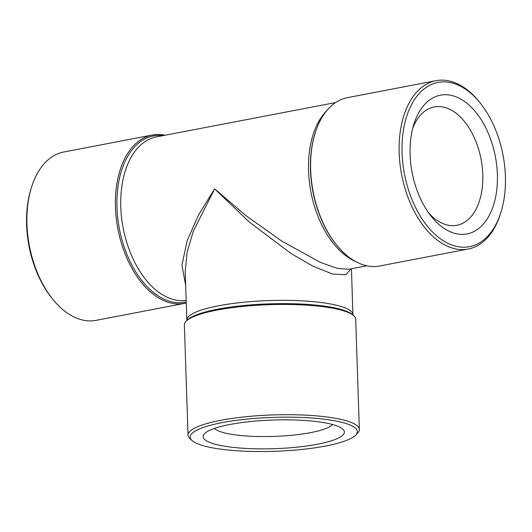 <?xml version="1.0" encoding="UTF-8"?>
<svg xmlns="http://www.w3.org/2000/svg" width="532" height="532" viewBox="0 0 532 532"><rect width="100%" height="100%" fill="white"/><g stroke="black" fill="none" stroke-linecap="round" stroke-linejoin="round"><path stroke-width="0.8" d="M185.655 285.245L181.937 265.162L187.144 240.75L198.569 214.848L214.662 188.873L193.229 231.387L187.124 252.181L185.203 271.553L186.818 320.184A83.105 16.878 -1.9 0 1 218.546 305.787A83.105 16.878 -1.9 0 1 305.927 301.072A83.105 16.878 -1.9 0 1 352.942 314.678L353.055 315.183M351.133 268.826L345.847 274.712L332.56 274.027L312.929 266.193L290.911 253.418L249.043 221.837L214.662 188.873L245.305 215.134L281.734 241.076L320.523 262.442L337.228 268.354L348.746 269.278L366.907 265.8M456.037 233.674A70.643 42.38 -100.8 0 1 431.326 216.424A70.643 42.38 -100.8 0 1 413.736 124.628A70.643 42.38 -100.8 0 1 464.908 101.752A70.643 42.38 -100.8 0 1 497.207 185.023A70.643 42.38 -100.8 0 1 456.037 233.674M428.845 213.152A60.256 36.149 79.2 0 0 447.538 225.069A60.256 36.149 79.2 0 0 456.922 225.282A60.256 36.149 79.2 0 0 481.081 159.307A60.256 36.149 79.2 0 0 434.238 106.932A60.256 36.149 79.2 0 0 412.639 128.578M165.093 135.228A85.705 51.418 79.2 0 0 152.272 135.042L63.76 152.006A85.705 51.418 79.2 0 0 31.348 187.749L30.896 189.232A83.63 50.174 79.2 0 0 51.717 297.907L52.688 299.117A85.705 51.418 79.2 0 0 82.673 320.051A85.705 51.418 79.2 0 0 96.019 320.35L184.524 303.393A85.705 51.418 79.2 0 0 186.247 303.014M451.03 82.706A83.63 50.174 -100.8 0 1 480.283 103.128A83.63 50.174 -100.8 0 1 501.104 211.796A83.63 50.174 -100.8 0 1 440.529 238.875A83.63 50.174 -100.8 0 1 402.292 140.302A83.63 50.174 -100.8 0 1 451.03 82.706M339.469 421.756A83.63 16.984 -1.9 0 1 355.635 435.156A83.63 16.984 -1.9 0 1 274.319 451.316A83.63 16.984 -1.9 0 1 192.112 440.576A83.63 16.984 -1.9 0 1 238.083 420.114A83.63 16.984 -1.9 0 1 339.469 421.756M218.253 444.978A70.643 14.344 -1.9 0 1 204.587 433.66A70.643 14.344 -1.9 0 1 273.282 420.007A70.643 14.344 -1.9 0 1 342.728 429.078A70.643 14.344 -1.9 0 1 303.892 446.368A70.643 14.344 -1.9 0 1 218.253 444.978M192.112 440.576L190.01 438.701A85.705 17.403 -1.9 0 1 188.029 435.156L184.371 324.919A85.705 17.403 -1.9 0 1 186.12 321.248A85.705 17.403 -1.9 0 1 217.096 310.07A85.705 17.403 -1.9 0 1 337.374 309.172A85.705 17.403 -1.9 0 1 353.707 315.689A85.705 17.403 -1.9 0 1 355.689 319.233L359.346 429.47A85.705 17.403 -1.9 0 1 357.604 433.141L355.635 435.156M152.272 135.042A85.705 51.418 79.2 0 0 115.457 207.214A85.705 51.418 79.2 0 0 171.178 303.094A85.705 51.418 79.2 0 0 184.524 303.393M31.348 187.749A85.705 51.418 79.2 0 0 52.688 299.117M501.104 211.796L500.652 213.285A85.705 51.418 -100.8 0 1 468.24 249.029L379.728 265.987A85.705 51.418 -100.8 0 1 336.404 244.76A85.705 51.418 -100.8 0 1 315.064 133.386A85.705 51.418 -100.8 0 1 347.476 97.642L435.981 80.684A85.705 51.418 -100.8 0 1 449.327 80.984A85.705 51.418 -100.8 0 1 479.312 101.911L480.283 103.128M188.029 435.156A85.705 17.403 -1.9 0 1 245.405 416.775A85.705 17.403 -1.9 0 1 341.032 419.409A85.705 17.403 -1.9 0 1 359.346 429.47M214.376 428.466A60.256 12.236 178.1 0 0 226.073 433.248A60.256 12.236 178.1 0 0 287.772 435.608A60.256 12.236 178.1 0 0 332.613 424.549M468.24 249.029A85.705 51.418 -100.8 0 1 401.613 174.529A85.705 51.418 -100.8 0 1 435.981 80.684M355.815 261.631A83.105 49.862 -100.8 0 1 308.533 170.885A83.105 49.862 -100.8 0 1 326.861 110.53M335.625 102.556L156.488 136.877A83.105 49.862 79.2 0 0 120.791 206.862A83.105 49.862 79.2 0 0 186.16 300.387M353.707 315.689L352.623 314.718A84.628 17.184 178.1 0 0 217.721 309.172A84.628 17.184 178.1 0 0 187.138 320.211L186.12 321.248M186.213 301.957A84.628 50.773 -100.8 0 1 116.967 207.201A84.628 50.773 -100.8 0 1 163.018 135.627M315.064 133.386L314.824 134.157A84.628 50.773 79.2 0 0 310.482 170.12A84.628 50.773 79.2 0 0 335.898 244.128L336.404 244.76M186.818 320.184L186.739 320.703M351.419 268.766L352.942 314.678"/></g></svg>
